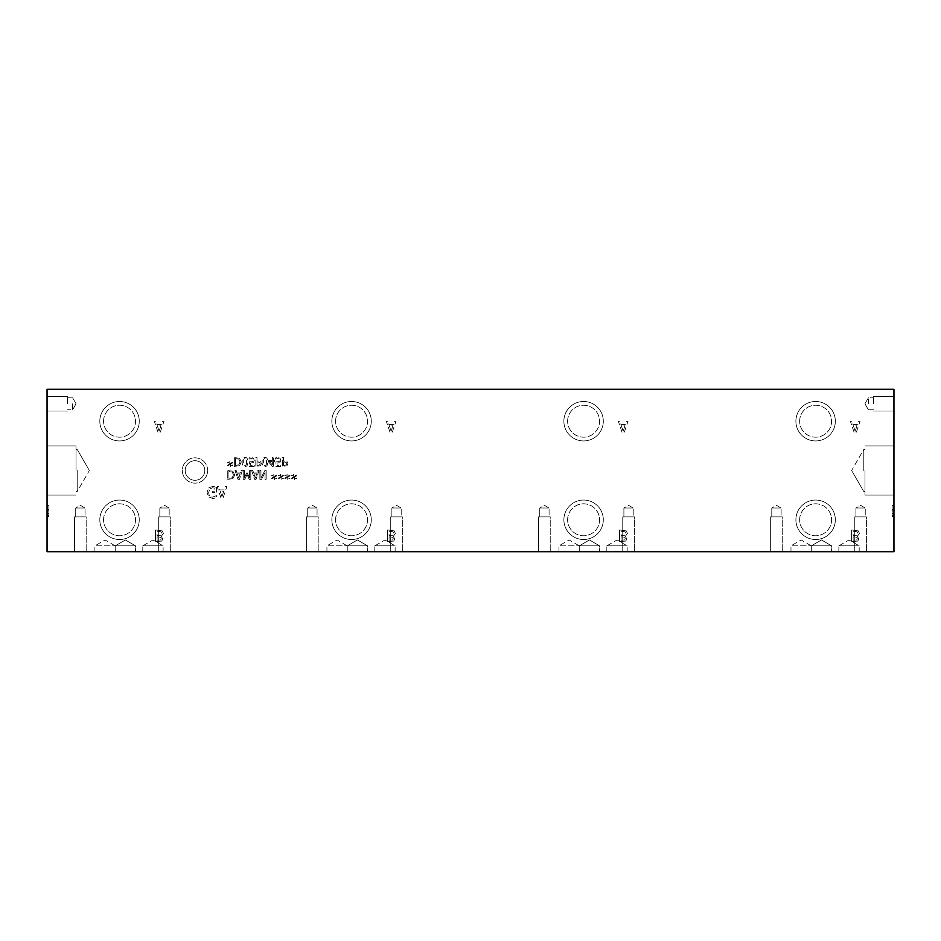 <?xml version="1.0" encoding="UTF-8"?>
<svg xmlns="http://www.w3.org/2000/svg" width="941" height="941" viewBox="0 0 941 941"><rect width="100%" height="100%" fill="white"/><g stroke="black" fill="none" stroke-linecap="round" stroke-linejoin="round"><path stroke-width="0.71" stroke-dasharray="4.71 3.53" d="M855.169 431.237L853.381 425.779L856.969 425.779L855.169 431.237L853.381 425.779L856.969 425.779L855.169 431.237M851.911 421.215L850.346 421.215L854.263 432.813L856.157 432.813L860.062 421.215L858.439 421.215L857.392 424.462L852.958 424.462L851.911 421.215L850.346 421.215L854.263 432.813L856.157 432.813L860.062 421.215L858.439 421.215L857.392 424.462L852.958 424.462L851.911 421.215M47.05 389.292L893.95 389.292L893.95 551.708L47.05 551.708L47.05 389.292M619.884 421.215L618.319 421.215L622.224 432.813L624.13 432.813L628.035 421.215L626.412 421.215L625.365 424.462L620.931 424.462L619.884 421.215L618.319 421.215L622.224 432.813L624.13 432.813L628.035 421.215L626.412 421.215L625.365 424.462L620.931 424.462L619.884 421.215M625.271 536.394L627.435 533.512L626.236 530.889L619.566 529.948L619.566 541.545L625.694 541.075L626.894 538.934L625.271 536.394L627.435 533.512L626.236 530.889L619.566 529.948L619.566 541.545L625.694 541.075L626.894 538.934L625.271 536.394M387.857 421.215L386.292 421.215L390.197 432.813L392.103 432.813L396.008 421.215L394.385 421.215L393.338 424.462L388.904 424.462L387.857 421.215L386.292 421.215L390.197 432.813L392.103 432.813L396.008 421.215L394.385 421.215L393.338 424.462L388.904 424.462L387.857 421.215M393.244 536.394L395.408 533.512L394.208 530.889L387.539 529.948L387.539 541.545L393.667 541.075L394.867 538.934L393.244 536.394L395.408 533.512L394.208 530.889L387.539 529.948L387.539 541.545L393.667 541.075L394.867 538.934L393.244 536.394M286.876 465.842L287.922 463.737L287.158 461.772L283.523 460.867L283.523 457.573L282.347 457.573L282.347 466.395L286.876 465.842L287.922 463.737L287.158 461.772L283.523 460.867L283.523 457.573L282.347 457.573L282.347 466.395L286.876 465.842M253.388 462.502L254.293 460.372L253.517 458.255L251.353 457.385L249.036 457.891L249.036 459.137L251.365 458.408L252.647 458.949L253.094 460.384L252.588 461.655L249.4 461.855L249.4 466.395L254.246 466.395L254.246 465.36L250.541 465.36L250.541 463.007L253.388 462.502L254.293 460.372L253.517 458.255L251.353 457.385L249.036 457.891L249.036 459.137L251.365 458.408L252.647 458.949L253.094 460.384L252.588 461.655L249.4 461.855L249.4 466.395L254.246 466.395L254.246 465.36L250.541 465.36L250.541 463.007L253.388 462.502M245.001 466.571C246.907 466.571 247.848 465.042 247.824 461.984C247.836 458.867 246.895 457.338 245.001 457.385C243.096 457.373 242.155 458.902 242.178 461.972C242.155 465.101 243.096 466.63 245.001 466.571C246.907 466.571 247.848 465.042 247.824 461.984C247.836 458.867 246.895 457.338 245.001 457.385C243.096 457.373 242.155 458.902 242.178 461.972C242.155 465.101 243.096 466.63 245.001 466.571M239.52 465.689L241.308 461.972L239.508 458.279L234.356 457.573L234.356 466.395L239.52 465.689L241.308 461.972L239.508 458.279L234.356 457.573L234.356 466.395L239.52 465.689M230.721 464.054L232.815 462.831L232.427 462.172L230.486 463.466L230.533 461.302L229.792 461.302L229.827 463.466L227.91 462.172L227.51 462.819L229.604 464.054L227.51 465.266L227.91 465.924L229.839 464.631L229.792 466.783L230.533 466.783L230.486 464.631L232.427 465.913L232.815 465.266L230.721 464.054L232.815 462.831L232.427 462.172L230.486 463.466L230.533 461.302L229.792 461.302L229.827 463.466L227.91 462.172L227.51 462.819L229.604 464.054L227.51 465.266L227.91 465.924L229.839 464.631L229.792 466.783L230.533 466.783L230.486 464.631L232.427 465.913L232.815 465.266L230.721 464.054M260.339 465.842L261.386 463.737L260.61 461.772L256.987 460.867L256.987 457.573L255.811 457.573L255.811 466.395L260.339 465.842L261.386 463.737L260.61 461.772L256.987 460.867L256.987 457.573L255.811 457.573L255.811 466.395L260.339 465.842M264.927 466.571C266.832 466.571 267.773 465.042 267.738 461.984C267.762 458.867 266.821 457.338 264.927 457.385C263.01 457.373 262.069 458.902 262.104 461.972C262.08 465.101 263.021 466.63 264.927 466.571C266.832 466.571 267.773 465.042 267.738 461.984C267.762 458.867 266.821 457.338 264.927 457.385C263.01 457.373 262.069 458.902 262.104 461.972C262.08 465.101 263.021 466.63 264.927 466.571M274.537 461.56L274.537 460.608L273.49 460.608L273.49 457.573L272.361 457.573L272.361 460.608L268.456 460.608L268.456 461.855L272.408 466.395L273.49 466.395L273.49 461.56L274.537 461.56L274.537 460.608L273.49 460.608L273.49 457.573L272.361 457.573L272.361 460.608L268.456 460.608L268.456 461.855L272.408 466.395L273.49 466.395L273.49 461.56L274.537 461.56M279.924 462.502L280.83 460.372L280.053 458.255L277.889 457.385L275.572 457.891L275.572 459.137L277.913 458.408L279.183 458.949L279.63 460.384L279.124 461.655L275.936 461.855L275.936 466.395L280.783 466.395L280.783 465.36L277.077 465.36L277.077 463.007L279.924 462.502L280.83 460.372L280.053 458.255L277.889 457.385L275.572 457.891L275.572 459.137L277.913 458.408L279.183 458.949L279.63 460.384L279.124 461.655L275.936 461.855L275.936 466.395L280.783 466.395L280.783 465.36L277.077 465.36L277.077 463.007L279.924 462.502M155.853 421.215L154.289 421.215L158.194 432.813L160.099 432.813L164.005 421.215L162.381 421.215L161.334 424.462L156.9 424.462L155.853 421.215L154.289 421.215L158.194 432.813L160.099 432.813L164.005 421.215L162.381 421.215L161.334 424.462L156.9 424.462L155.853 421.215M161.24 536.405L163.405 533.523L162.205 530.9L155.536 529.959L155.536 541.557L161.664 541.087L162.864 538.946L161.24 536.405L163.405 533.523L162.205 530.9L155.536 529.959L155.536 541.557L161.664 541.087L162.864 538.946L161.24 536.405M207.655 470.5A12.668 12.668 0 0 0 194.987 457.832A12.668 12.668 0 0 0 182.319 470.5A12.668 12.668 0 0 0 194.987 483.168A12.668 12.668 0 0 0 207.655 470.5A12.668 12.668 0 0 1 194.987 483.168A12.668 12.668 0 0 1 182.319 470.5A12.668 12.668 0 0 1 194.987 457.832A12.668 12.668 0 0 1 207.655 470.5M835.337 519.785A19.726 19.726 0 0 0 815.612 500.059A19.726 19.726 0 0 0 795.898 519.785A19.726 19.726 0 0 0 815.612 539.511A19.726 19.726 0 0 0 835.337 519.785A19.726 19.726 0 0 1 815.612 539.511A19.726 19.726 0 0 1 795.898 519.785A19.726 19.726 0 0 1 815.612 500.059A19.726 19.726 0 0 1 835.337 519.785M603.31 519.785A19.726 19.726 0 0 0 583.585 500.059A19.726 19.726 0 0 0 563.871 519.785A19.726 19.726 0 0 0 583.585 539.511A19.726 19.726 0 0 0 603.31 519.785A19.726 19.726 0 0 1 583.585 539.511A19.726 19.726 0 0 1 563.871 519.785A19.726 19.726 0 0 1 583.585 500.059A19.726 19.726 0 0 1 603.31 519.785M371.283 519.785A19.726 19.726 0 0 0 351.558 500.059A19.726 19.726 0 0 0 331.844 519.785A19.726 19.726 0 0 0 351.558 539.511A19.726 19.726 0 0 0 371.283 519.785A19.726 19.726 0 0 1 351.558 539.511A19.726 19.726 0 0 1 331.844 519.785A19.726 19.726 0 0 1 351.558 500.059A19.726 19.726 0 0 1 371.283 519.785M139.256 519.785A19.726 19.726 0 0 0 119.531 500.059A19.726 19.726 0 0 0 99.817 519.785A19.726 19.726 0 0 0 119.531 539.511A19.726 19.726 0 0 0 139.256 519.785A19.726 19.726 0 0 1 119.531 539.511A19.726 19.726 0 0 1 99.817 519.785A19.726 19.726 0 0 1 119.531 500.059A19.726 19.726 0 0 1 139.256 519.785M139.256 421.215A19.726 19.726 0 0 0 119.531 401.489A19.726 19.726 0 0 0 99.817 421.215A19.726 19.726 0 0 0 119.531 440.941A19.726 19.726 0 0 0 139.256 421.215A19.726 19.726 0 0 1 119.531 440.941A19.726 19.726 0 0 1 99.817 421.215A19.726 19.726 0 0 1 119.531 401.489A19.726 19.726 0 0 1 139.256 421.215M371.283 421.215A19.726 19.726 0 0 0 351.558 401.489A19.726 19.726 0 0 0 331.844 421.215A19.726 19.726 0 0 0 351.558 440.941A19.726 19.726 0 0 0 371.283 421.215A19.726 19.726 0 0 1 351.558 440.941A19.726 19.726 0 0 1 331.844 421.215A19.726 19.726 0 0 1 351.558 401.489A19.726 19.726 0 0 1 371.283 421.215M603.31 421.215A19.726 19.726 0 0 0 583.585 401.489A19.726 19.726 0 0 0 563.871 421.215A19.726 19.726 0 0 0 583.585 440.941A19.726 19.726 0 0 0 603.31 421.215A19.726 19.726 0 0 1 583.585 440.941A19.726 19.726 0 0 1 563.871 421.215A19.726 19.726 0 0 1 583.585 401.489A19.726 19.726 0 0 1 603.31 421.215M835.337 421.215A19.726 19.726 0 0 0 815.612 401.489A19.726 19.726 0 0 0 795.898 421.215A19.726 19.726 0 0 0 815.612 440.941A19.726 19.726 0 0 0 835.337 421.215A19.726 19.726 0 0 1 815.612 440.941A19.726 19.726 0 0 1 795.898 421.215A19.726 19.726 0 0 1 815.612 401.489A19.726 19.726 0 0 1 835.337 421.215M294.568 476.993L296.662 475.77L296.274 475.123L294.345 476.417L294.38 474.252L293.639 474.252L293.674 476.417L291.757 475.123L291.357 475.77L293.451 476.993L291.357 478.216L291.757 478.863L293.686 477.581L293.639 479.734L294.38 479.734L294.333 477.581L296.274 478.863L296.662 478.216L294.568 476.993L296.662 475.77L296.274 475.123L294.345 476.417L294.38 474.252L293.639 474.252L293.674 476.417L291.757 475.123L291.357 475.77L293.451 476.993L291.357 478.216L291.757 478.863L293.686 477.581L293.639 479.734L294.38 479.734L294.333 477.581L296.274 478.863L296.662 478.216L294.568 476.993M281.335 476.993L283.429 475.77L283.041 475.123L281.112 476.417L281.147 474.252L280.406 474.252L280.442 476.417L278.524 475.123L278.124 475.77L280.218 476.993L278.124 478.216L278.524 478.863L280.453 477.581L280.406 479.734L281.147 479.734L281.1 477.581L283.041 478.863L283.429 478.216L281.335 476.993L283.429 475.77L283.041 475.123L281.112 476.417L281.147 474.252L280.406 474.252L280.442 476.417L278.524 475.123L278.124 475.77L280.218 476.993L278.124 478.216L278.524 478.863L280.453 477.581L280.406 479.734L281.147 479.734L281.1 477.581L283.041 478.863L283.429 478.216L281.335 476.993M266.162 479.345L266.162 470.524L264.856 470.524L260.951 478.122L260.951 470.524L259.857 470.524L259.857 479.345L261.527 479.345L265.08 472.358L265.08 479.345L266.162 479.345L266.162 470.524L264.856 470.524L260.951 478.122L260.951 470.524L259.857 470.524L259.857 479.345L261.527 479.345L265.08 472.358L265.08 479.345L266.162 479.345M252.823 470.524L251.635 470.524L254.611 479.345L256.046 479.345L259.022 470.524L257.787 470.524L256.987 472.994L253.623 472.994L252.823 470.524L251.635 470.524L254.611 479.345L256.046 479.345L259.022 470.524L257.787 470.524L256.987 472.994L253.623 472.994L252.823 470.524M232.909 478.64L234.697 474.923L232.898 471.229L227.746 470.524L227.746 479.345L232.909 478.64L234.697 474.923L232.898 471.229L227.746 470.524L227.746 479.345L232.909 478.64M236.203 470.524L235.015 470.524L237.991 479.345L239.426 479.345L242.402 470.524L241.167 470.524L240.367 472.994L237.003 472.994L236.203 470.524L235.015 470.524L237.991 479.345L239.426 479.345L242.402 470.524L241.167 470.524L240.367 472.994L237.003 472.994L236.203 470.524M250.8 479.345L250.8 470.524L249.624 470.524L249.624 478.122L247.33 472.958L246.613 472.958L244.331 478.122L244.331 470.524L243.237 470.524L243.237 479.345L244.836 479.345L247.036 474.429L249.165 479.345L250.8 479.345L250.8 470.524L249.624 470.524L249.624 478.122L247.33 472.958L246.613 472.958L244.331 478.122L244.331 470.524L243.237 470.524L243.237 479.345L244.836 479.345L247.036 474.429L249.165 479.345L250.8 479.345M274.725 476.993L276.819 475.77L276.431 475.123L274.49 476.417L274.537 474.252L273.796 474.252L273.831 476.417L271.902 475.123L271.514 475.77L273.608 476.993L271.514 478.216L271.902 478.863L273.831 477.581L273.796 479.734L274.537 479.734L274.49 477.581L276.431 478.863L276.819 478.216L274.725 476.993L276.819 475.77L276.431 475.123L274.49 476.417L274.537 474.252L273.796 474.252L273.831 476.417L271.902 475.123L271.514 475.77L273.608 476.993L271.514 478.216L271.902 478.863L273.831 477.581L273.796 479.734L274.537 479.734L274.49 477.581L276.431 478.863L276.819 478.216L274.725 476.993M287.958 476.993L290.051 475.77L289.663 475.123L287.723 476.417L287.77 474.252L287.029 474.252L287.064 476.417L285.135 475.123L284.747 475.77L286.84 476.993L284.747 478.216L285.135 478.863L287.064 477.581L287.029 479.734L287.77 479.734L287.723 477.581L289.663 478.863L290.051 478.216L287.958 476.993L290.051 475.77L289.663 475.123L287.723 476.417L287.77 474.252L287.029 474.252L287.064 476.417L285.135 475.123L284.747 475.77L286.84 476.993L284.747 478.216L285.135 478.863L287.064 477.581L287.029 479.734L287.77 479.734L287.723 477.581L289.663 478.863L290.051 478.216L287.958 476.993M214.748 486.791L212.607 486.45L208.596 487.967L207.091 492.484L208.608 496.895L212.619 498.483L216.406 497.495L216.406 495.625L212.431 497.154C210.078 497.013 208.82 495.472 208.69 492.531L209.761 489.014L212.548 487.791L214.936 488.167L214.936 491.167L212.243 491.167L212.243 492.519L216.454 492.519L216.454 487.45L212.607 486.45L208.596 487.967L207.091 492.484L208.608 496.895L212.619 498.483L214.771 498.165L216.406 497.495L216.406 495.625L212.431 497.154C210.078 497.013 208.82 495.472 208.69 492.531L209.761 489.014L212.548 487.791L214.936 488.167L214.936 491.167L212.243 491.167L212.243 492.519L216.454 492.519L216.454 487.45L214.748 486.791M218.712 486.673L217.148 486.673L221.053 498.283L222.958 498.283L226.863 486.673L225.24 486.673L224.181 489.92L219.759 489.92L218.712 486.673L217.148 486.673L221.053 498.283L222.958 498.283L226.863 486.673L225.24 486.673L224.181 489.92L219.759 489.92L218.712 486.673M857.298 536.394L859.462 533.512L858.263 530.889L851.593 529.948L851.593 541.545L857.722 541.075L858.921 538.934L857.298 536.394L859.462 533.512L858.263 530.889L851.593 529.948L851.593 541.545L857.722 541.075L858.921 538.934L857.298 536.394M856.722 539.934L853.134 540.228L853.134 536.841L856.663 537.217L857.31 538.722L856.722 539.934L853.134 540.228L853.134 536.841L856.663 537.217L857.31 538.722L856.722 539.934M856.922 535.253L853.134 535.547L853.134 531.265L857.016 531.747L857.863 533.441L856.922 535.253L853.134 535.547L853.134 531.265L857.016 531.747L857.863 533.441L856.922 535.253M623.142 431.237L621.354 425.779L624.942 425.779L623.142 431.237L621.354 425.779L624.942 425.779L623.142 431.237M624.695 539.934L621.107 540.228L621.107 536.841L624.636 537.217L625.283 538.722L624.695 539.934L621.107 540.228L621.107 536.841L624.636 537.217L625.283 538.722L624.695 539.934M624.895 535.253L621.107 535.547L621.107 531.265L624.989 531.747L625.836 533.441L624.895 535.253L621.107 535.547L621.107 531.265L624.989 531.747L625.836 533.441L624.895 535.253M221.97 496.695L220.182 491.237L223.77 491.237L221.97 496.695L220.182 491.237L223.77 491.237L221.97 496.695M391.115 431.237L389.327 425.779L392.915 425.779L391.115 431.237L389.327 425.779L392.915 425.779L391.115 431.237M392.668 539.934L389.08 540.228L389.08 536.841L392.609 537.217L393.256 538.722L392.668 539.934L389.08 540.228L389.08 536.841L392.609 537.217L393.256 538.722L392.668 539.934M392.868 535.253L389.08 535.547L389.08 531.265L392.962 531.747L393.809 533.441L392.868 535.253L389.08 535.547L389.08 531.265L392.962 531.747L393.809 533.441L392.868 535.253M286.064 465.042L283.523 465.383L283.523 461.866L286.205 462.396L286.699 463.701L286.064 465.042L283.523 465.383L283.523 461.866L286.205 462.396L286.064 465.042M246.624 461.984L246.295 464.678L245.001 465.595L243.684 464.666L243.684 459.314L245.001 458.373L246.307 459.302L246.624 461.984L246.295 464.678L245.001 465.595L243.684 464.666L243.684 459.314L245.001 458.373L246.307 459.302L246.624 461.984M238.755 464.854L235.532 465.383L235.532 458.596L238.861 459.173L240.084 461.996L238.755 464.854L235.532 465.383L235.532 458.596L238.861 459.173L240.084 461.996L238.755 464.854M259.528 465.042L256.987 465.383L256.987 461.866L259.669 462.396L260.163 463.701L259.528 465.042L256.987 465.383L256.987 461.866L259.669 462.396L259.528 465.042M266.538 461.984L266.221 464.678L264.927 465.595L263.609 464.666L263.598 459.314L264.927 458.373L266.221 459.302L266.538 461.984L266.221 464.678L264.927 465.595L263.609 464.666L263.598 459.314L264.927 458.373L266.221 459.302L266.538 461.984M272.361 464.995L269.385 461.56L272.361 461.56L272.361 464.995L269.385 461.56L272.361 461.56L272.361 464.995M238.685 478.146L237.32 473.993L240.049 473.993L238.685 478.146L237.32 473.993L240.049 473.993L238.685 478.146M232.133 477.793L228.91 478.322L228.91 471.535L232.239 472.123L233.474 474.934L232.133 477.793L228.91 478.322L228.91 471.535L232.239 472.123L233.474 474.934L232.133 477.793M255.305 478.146L253.941 473.993L256.67 473.993L255.305 478.146L253.941 473.993L256.67 473.993L255.305 478.146M47.05 511.645L47.05 515.574L48.873 515.574L48.873 505.305L48.873 516.903L48.873 505.305L48.873 516.903L48.873 515.539L47.05 515.574L47.05 510.939L48.873 510.939L47.05 510.939L47.05 511.645L48.873 511.645M47.05 516.186L47.05 505.305L47.05 516.903L48.873 516.903L47.05 516.903L47.05 516.186L48.873 516.186M47.05 505.305L48.873 505.305L47.05 505.305L47.05 516.903L47.05 505.305L48.873 505.305L47.05 505.305M47.05 509.634L48.873 509.634L47.05 509.634M47.05 403.771L47.05 396.526L47.05 403.771M47.05 470.5L47.05 495.095L47.05 470.5M47.05 515.539L48.873 515.539L47.05 515.539M47.05 516.903L48.873 516.903L47.05 516.903M893.95 511.645L893.95 515.574L892.127 515.574L892.127 505.305L892.127 516.903L892.127 505.305L892.127 516.903L892.127 515.539L893.95 515.574L893.95 510.939L892.127 510.939L893.95 510.939L893.95 511.645L892.127 511.645M893.95 516.186L893.95 505.305L893.95 516.903L892.127 516.903L893.95 516.903L893.95 516.186L892.127 516.186M893.95 505.305L892.127 505.305L893.95 505.305L893.95 516.903L893.95 505.305L892.127 505.305L893.95 505.305M893.95 509.634L892.127 509.634L893.95 509.634M893.95 470.5L893.95 445.905L893.95 470.5M893.95 403.771L893.95 396.526L893.95 403.771M893.95 515.539L892.127 515.539L893.95 515.539M893.95 516.903L892.127 516.903L893.95 516.903M159.111 431.237L157.323 425.779L160.911 425.779L159.111 431.237L157.323 425.779L160.911 425.779L159.111 431.237M160.664 539.946L157.076 540.24L157.076 536.852L160.605 537.229L161.252 538.734L160.664 539.946L157.076 540.24L157.076 536.852L160.605 537.229L161.252 538.734L160.664 539.946M160.864 535.264L157.076 535.558L157.076 531.277L160.958 531.759L161.805 533.453L160.864 535.264L157.076 535.558L157.076 531.277L160.958 531.759L161.805 533.453L160.864 535.264M185.201 470.5A9.786 9.786 0 0 1 194.987 460.714A9.786 9.786 0 0 1 204.785 470.5A9.786 9.786 0 0 1 194.987 480.286A9.786 9.786 0 0 1 185.201 470.5A9.786 9.786 0 0 1 199.892 462.019A9.786 9.786 0 0 1 199.892 478.981A9.786 9.786 0 0 1 185.201 470.5M77.221 470.5L77.221 491.52L77.221 470.5M76.009 470.5L76.009 445.905L76.009 470.5M72.622 403.771L72.622 409.735L72.622 403.771M67.47 403.771L67.47 396.526L67.47 403.771M868.39 403.771L868.39 397.808L868.378 403.771M873.53 403.771L873.53 396.526L873.53 403.771M863.779 470.5L863.779 449.48L863.779 470.5M864.991 470.5L864.991 495.095L864.991 470.5M799.65 519.785A15.962 15.962 0 0 1 815.612 503.823A15.962 15.962 0 0 1 831.585 519.785A15.962 15.962 0 0 1 815.612 535.747A15.962 15.962 0 0 1 799.65 519.785A15.962 15.962 0 0 1 823.598 505.952A15.962 15.962 0 0 1 823.598 533.606A15.962 15.962 0 0 1 799.65 519.785M567.623 519.785A15.962 15.962 0 0 1 583.585 503.823A15.962 15.962 0 0 1 599.558 519.785A15.962 15.962 0 0 1 583.585 535.747A15.962 15.962 0 0 1 567.623 519.785A15.962 15.962 0 0 1 591.571 505.952A15.962 15.962 0 0 1 591.571 533.606A15.962 15.962 0 0 1 567.623 519.785M335.596 519.785A15.962 15.962 0 0 1 351.558 503.823A15.962 15.962 0 0 1 367.531 519.785A15.962 15.962 0 0 1 351.558 535.747A15.962 15.962 0 0 1 335.596 519.785A15.962 15.962 0 0 1 359.544 505.952A15.962 15.962 0 0 1 359.544 533.606A15.962 15.962 0 0 1 335.596 519.785M103.569 519.785A15.962 15.962 0 0 1 119.531 503.823A15.962 15.962 0 0 1 135.504 519.785A15.962 15.962 0 0 1 119.531 535.747A15.962 15.962 0 0 1 103.569 519.785A15.962 15.962 0 0 1 127.517 505.952A15.962 15.962 0 0 1 127.517 533.606A15.962 15.962 0 0 1 103.569 519.785M103.569 421.215A15.962 15.962 0 0 1 119.531 405.253A15.962 15.962 0 0 1 135.504 421.215A15.962 15.962 0 0 1 119.531 437.177A15.962 15.962 0 0 1 103.569 421.215A15.962 15.962 0 0 1 127.517 407.394A15.962 15.962 0 0 1 127.517 435.048A15.962 15.962 0 0 1 103.569 421.215M335.596 421.215A15.962 15.962 0 0 1 351.558 405.253A15.962 15.962 0 0 1 367.531 421.215A15.962 15.962 0 0 1 351.558 437.177A15.962 15.962 0 0 1 335.596 421.215A15.962 15.962 0 0 1 359.544 407.394A15.962 15.962 0 0 1 359.544 435.048A15.962 15.962 0 0 1 335.596 421.215M567.623 421.215A15.962 15.962 0 0 1 583.585 405.253A15.962 15.962 0 0 1 599.558 421.215A15.962 15.962 0 0 1 583.585 437.177A15.962 15.962 0 0 1 567.623 421.215A15.962 15.962 0 0 1 591.571 407.394A15.962 15.962 0 0 1 591.571 435.048A15.962 15.962 0 0 1 567.623 421.215M799.65 421.215A15.962 15.962 0 0 1 815.612 405.253A15.962 15.962 0 0 1 831.585 421.215A15.962 15.962 0 0 1 815.612 437.177A15.962 15.962 0 0 1 799.65 421.215A15.962 15.962 0 0 1 823.598 407.394A15.962 15.962 0 0 1 823.598 435.048A15.962 15.962 0 0 1 799.65 421.215M811.307 545.839L831.632 545.839L811.307 545.839L821.469 539.969L831.632 545.839L790.981 545.839L831.632 545.839L831.632 551.708L811.307 551.708L811.307 545.839L821.469 539.969L831.632 545.839L831.632 551.708L790.981 551.708L790.981 545.839L801.144 539.969L811.307 545.839L811.307 551.708L811.307 545.839M838.866 545.839L859.192 545.839L838.866 545.839L849.029 539.969L859.192 545.839L859.192 551.708L838.866 551.708L838.866 545.839M838.866 551.708L859.192 551.708M579.28 545.839L599.605 545.839L579.28 545.839L589.442 539.969L599.605 545.839L558.954 545.839L599.605 545.839L599.605 551.708L579.28 551.708L579.28 545.839L589.442 539.969L599.605 545.839L599.605 551.708L558.954 551.708L558.954 545.839L569.117 539.969L579.28 545.839L579.28 551.708L579.28 545.839M606.839 545.839L627.165 545.839L606.839 545.839L617.002 539.969L627.165 545.839L627.165 551.708L606.839 551.708L606.839 545.839M606.839 551.708L627.165 551.708M347.253 545.839L367.578 545.839L347.253 545.839L357.415 539.969L367.578 545.839L326.927 545.839L367.578 545.839L367.578 551.708L347.253 551.708L347.253 545.839L357.415 539.969L367.578 545.839L367.578 551.708L326.927 551.708L326.927 545.839L337.09 539.969L347.253 545.839L347.253 551.708L347.253 545.839M374.812 545.839L395.138 545.839L374.812 545.839L384.975 539.969L395.138 545.839L395.138 551.708L374.812 551.708L374.812 545.839M374.812 551.708L395.138 551.708M115.202 545.839L135.528 545.839L115.202 545.839L125.365 539.969L135.528 545.839L94.9 545.839L135.528 545.839L135.528 551.708L115.202 551.708L115.202 545.839L125.365 539.969L135.528 545.839L135.528 551.708L94.9 551.708L94.9 545.839L105.063 539.969L115.225 545.839L115.225 551.708L115.202 545.839M142.785 545.839L163.111 545.839L142.785 545.839L152.948 539.969L163.111 545.839L163.111 551.708L142.785 551.708L142.785 545.839M142.785 551.708L163.111 551.708M94.9 551.708L115.225 551.708M326.927 551.708L347.253 551.708M558.954 551.708L579.28 551.708M790.981 551.708L811.307 551.708M855.922 507.999L865.25 507.999L855.922 507.999L860.58 505.305L865.25 507.999L855.922 507.999L865.25 507.999L865.25 516.903L855.922 516.903L865.25 516.903L855.922 516.903L855.922 507.999L860.58 505.305L865.25 507.999L865.25 516.903L855.922 516.903L855.922 507.999M866.39 516.903L854.781 516.903L866.39 516.903L854.781 516.903L866.39 516.903L866.39 551.708L854.781 551.708L854.781 516.903L854.781 551.708L866.39 551.708L854.781 551.708L866.39 551.708L866.39 516.903M771.785 507.999L781.112 507.999L771.785 507.999L776.454 505.305L781.112 507.999L771.785 507.999L781.112 507.999L781.112 516.903L771.785 516.903L781.112 516.903L771.785 516.903L771.785 507.999L776.454 505.305L781.112 507.999L781.112 516.903L771.785 516.903L771.785 507.999M782.253 516.903L770.655 516.903L782.253 516.903L770.655 516.903L782.253 516.903L782.253 551.708L770.655 551.708L770.655 516.903L770.655 551.708L782.253 551.708L770.655 551.708L782.253 551.708L782.253 516.903M623.895 507.999L633.222 507.999L623.895 507.999L628.553 505.305L633.222 507.999L623.895 507.999L633.222 507.999L633.222 516.903L623.895 516.903L633.222 516.903L623.895 516.903L623.895 507.999L628.553 505.305L633.222 507.999L633.222 516.903L623.895 516.903L623.895 507.999M634.363 516.903L622.754 516.903L634.363 516.903L622.754 516.903L634.363 516.903L634.363 551.708L622.754 551.708L622.754 516.903L622.754 551.708L634.363 551.708L622.754 551.708L634.363 551.708L634.363 516.903M539.758 507.999L549.085 507.999L539.758 507.999L544.427 505.305L549.085 507.999L539.758 507.999L549.085 507.999L549.085 516.903L539.758 516.903L549.085 516.903L539.758 516.903L539.758 507.999L544.427 505.305L549.085 507.999L549.085 516.903L539.758 516.903L539.758 507.999M550.226 516.903L538.628 516.903L550.226 516.903L538.628 516.903L550.226 516.903L550.226 551.708L538.628 551.708L538.628 516.903L538.628 551.708L550.226 551.708L538.628 551.708L550.226 551.708L550.226 516.903M391.868 507.999L401.195 507.999L391.868 507.999L396.526 505.305L401.195 507.999L391.868 507.999L401.195 507.999L401.195 516.903L391.868 516.903L401.195 516.903L391.868 516.903L391.868 507.999L396.526 505.305L401.195 507.999L401.195 516.903L391.868 516.903L391.868 507.999M402.325 516.903L390.727 516.903L402.325 516.903L390.727 516.903L402.325 516.903L402.325 551.708L390.727 551.708L390.727 516.903L390.727 551.708L402.325 551.708L390.727 551.708L402.325 551.708L402.325 516.903M307.731 507.999L317.058 507.999L307.731 507.999L312.4 505.305L317.058 507.999L307.731 507.999L317.058 507.999L317.058 516.903L307.731 516.903L317.058 516.903L307.731 516.903L307.731 507.999L312.4 505.305L317.058 507.999L317.058 516.903L307.731 516.903L307.731 507.999M318.199 516.903L306.601 516.903L318.199 516.903L306.601 516.903L318.199 516.903L318.199 551.708L306.601 551.708L306.601 516.903L306.601 551.708L318.199 551.708L306.601 551.708L318.199 551.708L318.199 516.903M159.841 507.999L169.168 507.999L159.841 507.999L164.499 505.305L169.168 507.999L159.841 507.999L169.168 507.999L169.168 516.903L159.841 516.903L169.168 516.903L159.841 516.903L159.841 507.999L164.499 505.305L169.168 507.999L169.168 516.903L159.841 516.903L159.841 507.999M170.297 516.903L158.7 516.903L170.297 516.903L158.7 516.903L170.297 516.903L170.297 551.708L158.7 551.708L158.7 516.903L158.7 551.708L170.297 551.708L158.7 551.708L170.297 551.708L170.297 516.903M75.703 507.999L85.031 507.999L75.703 507.999L80.373 505.305L85.031 507.999L75.703 507.999L85.031 507.999L85.031 516.903L75.703 516.903L85.031 516.903L75.703 516.903L75.703 507.999L80.373 505.305L85.031 507.999L85.031 516.903L75.703 516.903L75.703 507.999M86.172 516.903L74.574 516.903L86.172 516.903L74.574 516.903L86.172 516.903L86.172 551.708L74.574 551.708L74.574 516.903L74.574 551.708L86.172 551.708L74.574 551.708L86.172 551.708L86.172 516.903M47.05 515.127L48.873 515.127M47.05 513.363L48.873 513.363M47.05 513.41L48.873 513.41M47.05 510.834L48.873 510.834M893.95 515.127L892.127 515.127M893.95 513.363L892.127 513.363M893.95 513.41L892.127 513.41M893.95 510.834L892.127 510.834M89.36 470.5L77.221 449.48L76.009 449.48L77.221 449.48L89.36 470.5L77.221 491.52L76.009 491.52L77.221 491.52L89.36 470.5M76.009 445.905L47.05 445.905L76.009 445.905M76.009 495.095L47.05 495.095L76.009 495.095M76.068 403.771L72.622 397.808L67.47 397.808L72.622 397.808L76.068 403.771L72.622 409.735L67.47 409.735L72.622 409.735L76.068 403.771M67.47 396.526L47.05 396.526L67.47 396.526M67.47 411.005L47.05 411.005L67.47 411.005M864.944 403.771L868.39 409.735L873.53 409.735L868.378 409.735L864.932 403.771L868.39 397.808L873.53 397.808L868.378 397.808L864.932 403.771M873.53 411.005L893.95 411.005L873.53 411.005M873.53 396.526L893.95 396.526L873.53 396.526M851.64 470.5L863.779 491.52L864.991 491.52L863.779 491.52L851.64 470.5L863.779 449.48L864.991 449.48L863.779 449.48L851.64 470.5M864.991 495.095L893.95 495.095L864.991 495.095M864.991 445.905L893.95 445.905L864.991 445.905"/><path stroke-width="1.41" d="M47.05 389.292L47.05 551.708L893.95 551.708L893.95 389.292L47.05 389.292"/></g></svg>
